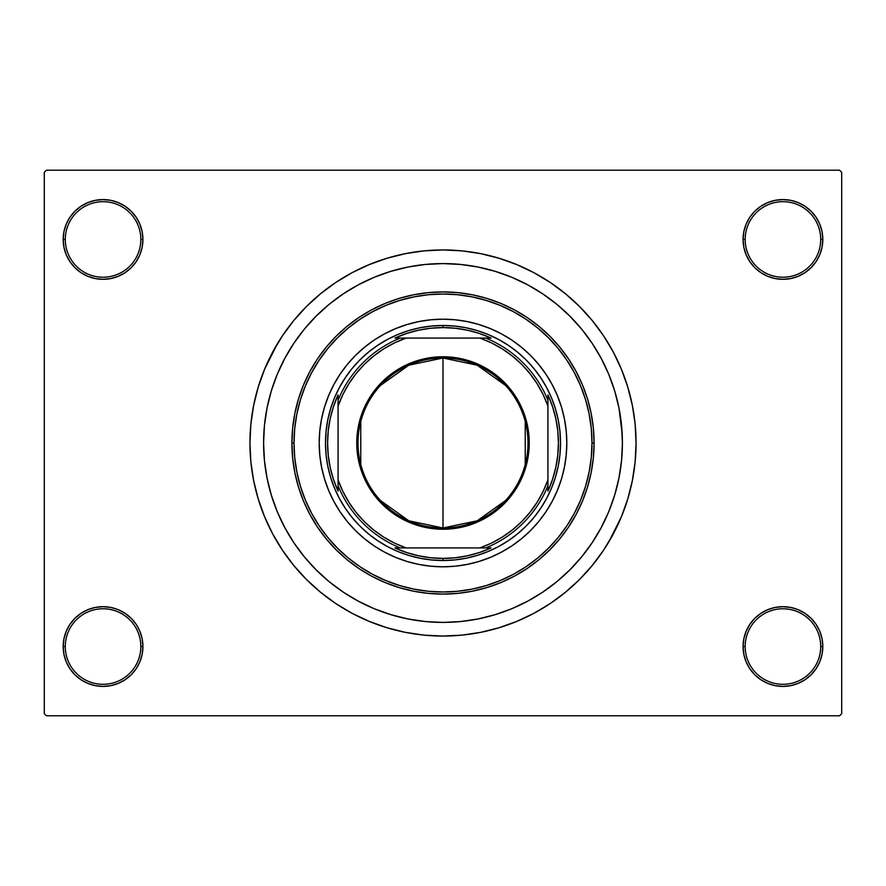 <?xml version="1.0" encoding="UTF-8"?>
<svg xmlns="http://www.w3.org/2000/svg" width="886" height="886" viewBox="0 0 886 886"><rect width="100%" height="100%" fill="white"/><g stroke="black" fill="none" stroke-linecap="round" stroke-linejoin="round"><path stroke-width="1.33" d="M743.077 646.547L745.17 646.547A37.777 37.777 0 0 0 782.947 684.313A37.777 37.777 0 0 0 820.713 646.547A37.777 37.777 0 0 0 782.947 608.771A37.777 37.777 0 0 0 745.17 646.547L743.077 646.547A39.87 39.87 0 0 1 782.947 606.677A39.87 39.87 0 0 1 822.817 646.547L820.713 646.547A37.777 37.777 0 0 1 782.947 684.313A37.777 37.777 0 0 1 745.17 646.547A37.777 37.777 0 0 1 782.947 608.771A37.777 37.777 0 0 1 820.713 646.547L822.817 646.547L822.053 638.773L819.783 631.286L816.095 624.397L811.133 618.35L805.097 613.4L798.197 609.712L790.722 607.442L782.947 606.677L775.161 607.442L767.686 609.712L760.797 613.4L754.75 618.35L749.789 624.397L746.112 631.286L743.841 638.773L743.077 646.547L743.841 654.322L746.112 661.809L749.789 668.697L754.75 674.744L760.797 679.695L767.686 683.383L775.161 685.653L782.947 686.417L790.722 685.653L798.197 683.383L805.097 679.695L811.133 674.744L816.095 668.697L819.783 661.809L822.053 654.322L822.817 646.547A39.87 39.87 0 0 1 782.947 686.417A39.87 39.87 0 0 1 743.077 646.547L743.841 654.322M140.83 646.547A37.777 37.777 0 0 0 103.053 608.771A37.777 37.777 0 0 0 65.287 646.547L63.183 646.547A39.87 39.87 0 0 1 103.053 606.677A39.87 39.87 0 0 1 142.923 646.547L140.83 646.547A37.777 37.777 0 0 1 103.053 684.313A37.777 37.777 0 0 1 65.287 646.547A37.777 37.777 0 0 1 103.053 608.771A37.777 37.777 0 0 1 140.83 646.547L142.923 646.547L142.159 638.773L139.888 631.286L136.211 624.397L131.25 618.35L125.203 613.4L118.314 609.712L110.839 607.442L103.053 606.677L95.278 607.442L87.803 609.712L80.903 613.4L74.867 618.35L69.905 624.397L66.217 631.286L63.947 638.773L63.183 646.547L63.947 654.322L66.217 661.809L69.905 668.697L74.867 674.744L80.903 679.695L87.803 683.383L95.278 685.653L103.053 686.417L110.839 685.653L118.314 683.383L125.203 679.695L131.25 674.744L136.211 668.697L139.888 661.809L142.159 654.322L142.923 646.547A39.87 39.87 0 0 1 103.053 686.417A39.87 39.87 0 0 1 63.183 646.547L65.287 646.547A37.777 37.777 0 0 0 103.053 684.313A37.777 37.777 0 0 0 140.83 646.547M142.923 239.453A39.87 39.87 0 0 1 103.053 279.323A39.87 39.87 0 0 1 63.183 239.453L65.287 239.453A37.777 37.777 0 0 0 103.053 277.229A37.777 37.777 0 0 0 140.83 239.453A37.777 37.777 0 0 0 103.053 201.687A37.777 37.777 0 0 0 65.287 239.453L63.183 239.453A39.87 39.87 0 0 1 103.053 199.583A39.87 39.87 0 0 1 142.923 239.453L140.83 239.453A37.777 37.777 0 0 1 103.053 277.229A37.777 37.777 0 0 1 65.287 239.453A37.777 37.777 0 0 1 103.053 201.687A37.777 37.777 0 0 1 140.83 239.453L142.923 239.453L142.159 231.678L139.888 224.191L136.211 217.303L131.25 211.256L125.203 206.305L118.314 202.617L110.839 200.347L103.053 199.583L95.278 200.347L87.803 202.617L80.903 206.305L74.867 211.256L69.905 217.303L66.217 224.191L63.947 231.678L63.183 239.453L63.947 247.227L66.217 254.714L69.905 261.603L74.867 267.65L80.903 272.6L87.803 276.288L95.278 278.558L103.053 279.323L110.839 278.558L118.314 276.288L125.203 272.6L131.25 267.65L136.211 261.603L139.888 254.714L142.159 247.227L142.923 239.453L142.159 231.678M820.713 239.453A37.777 37.777 0 0 0 782.947 201.687A37.777 37.777 0 0 0 745.17 239.453L743.077 239.453A39.87 39.87 0 0 1 782.947 199.583A39.87 39.87 0 0 1 822.817 239.453L820.713 239.453A37.777 37.777 0 0 1 782.947 277.229A37.777 37.777 0 0 1 745.17 239.453A37.777 37.777 0 0 1 782.947 201.687A37.777 37.777 0 0 1 820.713 239.453L822.817 239.453L822.053 231.678L819.783 224.191L816.095 217.303L811.133 211.256L805.097 206.305L798.197 202.617L790.722 200.347L782.947 199.583L775.161 200.347L767.686 202.617L760.797 206.305L754.75 211.256L749.789 217.303L746.112 224.191L743.841 231.678L743.077 239.453L743.841 247.227L746.112 254.714L749.789 261.603L754.75 267.65L760.797 272.6L767.686 276.288L775.161 278.558L782.947 279.323L790.722 278.558L798.197 276.288L805.097 272.6L811.133 267.65L816.095 261.603L819.783 254.714L822.053 247.227L822.817 239.453A39.87 39.87 0 0 1 782.947 279.323A39.87 39.87 0 0 1 743.077 239.453L745.17 239.453A37.777 37.777 0 0 0 782.947 277.229A37.777 37.777 0 0 0 820.713 239.453M621.551 425.413L618.971 408.003L614.685 390.914L608.76 374.346L601.229 358.42L592.18 343.325L581.692 329.182L569.864 316.136L556.818 304.308L542.675 293.82L527.58 284.771L511.654 277.24L495.086 271.315L477.997 267.029L460.587 264.449L443 263.585L425.413 264.449L408.003 267.029L390.914 271.315L374.346 277.24L358.42 284.771L343.325 293.82L329.182 304.308L316.136 316.136L304.308 329.182L293.82 343.325L284.771 358.42L277.24 374.346L271.315 390.914L267.029 408.003L264.449 425.413L263.585 443L264.449 460.587L267.029 477.997L271.315 495.086L277.24 511.654L284.771 527.58L293.82 542.675L304.308 556.818L316.136 569.864L329.182 581.692L343.325 592.18L358.42 601.229L374.346 608.76L390.914 614.685L408.003 618.971L425.413 621.551L443 622.415L460.587 621.551L477.997 618.971L495.086 614.685L511.654 608.76L527.58 601.229L542.675 592.18L556.818 581.692L569.864 569.864L581.692 556.818L592.18 542.675L601.229 527.58L608.76 511.654L614.685 495.086L618.971 477.997L621.551 460.609L622.415 443A179.415 179.415 0 0 1 443 622.415A179.415 179.415 0 0 1 263.585 443A179.415 179.415 0 0 1 443 263.585A179.415 179.415 0 0 1 622.415 443L621.551 425.413L622.415 443L621.551 460.587L618.971 477.997L614.685 495.086L608.76 511.654L601.229 527.58L592.18 542.675L581.692 556.818L569.864 569.864L556.818 581.692L542.675 592.18L527.58 601.229L511.654 608.76L495.086 614.685L477.997 618.971L460.587 621.551L443 622.415L425.413 621.551L408.003 618.971L390.914 614.685L374.346 608.76L358.42 601.229L343.325 592.18L329.182 581.692L316.136 569.864L304.308 556.818L293.82 542.675L284.771 527.58L277.24 511.654L271.315 495.086L267.029 477.997L264.449 460.587L263.585 443A179.415 179.415 0 0 1 443 263.585A179.415 179.415 0 0 1 622.415 443A179.415 179.415 0 0 1 443 622.415A179.415 179.415 0 0 1 263.585 443L264.449 425.413L267.029 408.003L271.315 390.914L277.24 374.346L284.771 358.42L293.82 343.325L304.308 329.182L316.136 316.136L329.182 304.308L343.325 293.82L358.42 284.771L374.346 277.24L390.914 271.315L408.003 267.029L425.413 264.449L443 263.585L460.587 264.449L477.997 267.029L495.086 271.315L511.654 277.24L527.58 284.771L542.675 293.82L556.818 304.308L569.864 316.136L581.692 329.182L592.18 343.325L601.229 358.42L608.76 374.346L614.685 390.914L618.971 408.003L622.193 434.051M608.593 542.254L621.363 516.881L627.742 499.039L632.349 480.666L635.129 461.927L636.059 443A193.059 193.059 0 0 1 443 636.059A193.059 193.059 0 0 1 249.941 443A193.059 193.059 0 0 1 443 249.941A193.059 193.059 0 0 1 636.059 443L635.129 424.073L632.349 405.334L627.742 386.96L621.363 369.119L613.256 351.997L606.943 341.055M839.607 715.799L46.393 715.799L44.3 713.695L44.3 172.305L46.393 170.201L839.607 170.201L46.393 170.201L44.3 172.305L44.3 713.695L46.393 715.799L839.607 715.799L841.7 713.695L841.7 172.305L841.7 713.695L839.607 715.799M617.919 482.914L618.45 480.489M516.128 279.168L510.823 276.897M479.437 618.672L480.943 618.362M516.139 606.832L524.379 602.901M839.607 170.201L841.7 172.305L839.607 170.201M277.407 343.746L264.637 369.119L258.258 386.96L253.651 405.334L250.871 424.073L249.941 443L250.871 461.927L253.651 480.666L258.258 499.039L264.637 516.881L272.744 534.003L279.057 544.945M272.744 534.003L282.479 550.25L293.764 565.467L306.49 579.51L320.533 592.236L335.75 603.521L351.997 613.256L369.119 621.363L386.96 627.742L405.334 632.349L424.073 635.129L443 636.059L455.625 635.639M627.742 499.039L631.009 486.835M613.256 351.997L603.521 335.75L592.236 320.533L579.51 306.49L565.467 293.764L550.25 282.479L534.003 272.744L516.881 264.637L499.039 258.258L480.666 253.651L461.927 250.871L443 249.941L430.375 250.361M258.258 386.96L254.991 399.165M819.783 224.191L816.095 217.303L811.133 211.256M798.197 202.617L790.722 200.347L782.947 199.583L775.161 200.347L767.686 202.617M760.797 206.305L754.75 211.256M743.841 231.678L743.077 239.453M118.314 202.617L110.839 200.347L103.053 199.583L95.278 200.347L87.803 202.617M66.217 254.714L69.905 261.603L74.867 267.65M125.203 272.6L131.25 267.65M66.217 661.809L69.905 668.697L74.867 674.744M87.803 683.383L95.278 685.653L103.053 686.417L110.839 685.653L118.314 683.383M125.203 679.695L131.25 674.744M142.159 654.322L142.923 646.547M819.783 631.286L816.095 624.397L811.133 618.35M760.797 613.4L754.75 618.35M767.686 683.383L775.161 685.653L782.947 686.417L790.722 685.653L798.197 683.383M443 249.941L424.073 250.871L405.334 253.651L386.96 258.258L369.119 264.637L351.997 272.744L335.75 282.479L320.533 293.764L306.49 306.49L293.764 320.533L282.479 335.75L272.744 351.997M443 636.059L461.927 635.129L480.666 632.349L499.039 627.742L516.881 621.363L534.003 613.256L550.25 603.521L565.467 592.236L579.51 579.51L592.236 565.467L603.521 550.25L613.256 534.003M617.642 484.121L617.221 485.86M564.437 467.099A123.807 123.807 0 0 0 566.807 443A123.807 123.807 0 0 1 443 566.807A123.807 123.807 0 0 1 319.193 443A123.807 123.807 0 0 0 321.563 467.099M321.585 467.199A123.807 123.807 0 0 0 328.573 490.279M328.651 490.467A123.807 123.807 0 0 0 395.533 557.349M395.721 557.427A123.807 123.807 0 0 0 418.801 564.415M418.901 564.437A123.807 123.807 0 0 0 467.099 564.437M467.199 564.415A123.807 123.807 0 0 0 490.279 557.427M490.467 557.349A123.807 123.807 0 0 0 557.349 490.467M557.427 490.279A123.807 123.807 0 0 0 564.415 467.199M291.915 443L294.008 443A148.992 148.992 0 0 1 443 294.008A148.992 148.992 0 0 1 591.992 443L594.085 443A151.085 151.085 0 0 0 443 291.915A151.085 151.085 0 0 0 291.915 443A151.085 151.085 0 0 1 443 291.915A151.085 151.085 0 0 1 594.085 443L593.354 457.807L591.183 472.471L587.584 486.857L582.589 500.823L576.243 514.223L568.624 526.937L559.786 538.843L549.829 549.829L538.843 559.786L526.937 568.624L514.223 576.243L500.823 582.589L486.857 587.584L472.471 591.183L457.807 593.354L443 594.085L428.193 593.354L413.529 591.183L399.143 587.584L385.177 582.589L371.777 576.243L359.063 568.624L347.157 559.786L336.171 549.829L326.214 538.843L317.376 526.937L309.757 514.223L303.411 500.823L298.416 486.857L294.816 472.471L292.646 457.807L291.915 443L292.646 428.193L294.816 413.529L298.416 399.143L303.411 385.177L309.757 371.777L317.376 359.063L326.214 347.157L336.171 336.171L347.157 326.214L359.063 317.376L371.777 309.757L385.177 303.411L399.143 298.416L413.529 294.816L428.193 292.646L443 291.915L457.807 292.646L472.471 294.816L486.857 298.416L500.823 303.411L514.223 309.757L526.937 317.376L538.843 326.214L549.829 336.171L559.786 347.157L568.624 359.063L576.243 371.777L582.589 385.177L587.584 399.143L591.183 413.529L593.354 428.193L594.085 443A151.085 151.085 0 0 1 443 594.085A151.085 151.085 0 0 1 291.915 443A151.085 151.085 0 0 0 443 594.085A151.085 151.085 0 0 0 594.085 443L591.992 443L591.272 428.392L589.124 413.939L585.568 399.752L580.651 385.986L574.394 372.762L566.874 360.225L558.169 348.486L548.345 337.655L537.514 327.831L525.775 319.126L513.238 311.606L500.014 305.349L486.248 300.432L472.061 296.876L457.608 294.728L443 294.008L428.392 294.728L413.939 296.876L399.752 300.432L385.986 305.349L372.762 311.606L360.225 319.126L348.486 327.831L337.655 337.655L327.831 348.486L319.126 360.225L311.606 372.762L305.349 385.986L300.432 399.752L296.876 413.939L294.728 428.392L294.008 443L294.728 457.608L296.876 472.061L300.432 486.248L305.349 500.014L311.606 513.238L319.126 525.775L327.831 537.514L337.655 548.345L348.486 558.169L360.225 566.874L372.762 574.394L385.986 580.651L399.752 585.568L413.939 589.124L428.392 591.272L443 591.992L457.608 591.272L472.061 589.124L486.248 585.568L500.014 580.651L513.238 574.394L525.775 566.874L537.514 558.169L548.345 548.345L558.169 537.514L566.874 525.775L574.394 513.238L580.651 500.014L585.568 486.248L589.124 472.061L591.272 457.608L591.992 443A148.992 148.992 0 0 1 443 591.992A148.992 148.992 0 0 1 294.008 443L291.915 443M408.889 330.544L420.075 327.742L431.482 326.059L443 325.483L454.518 326.059L465.925 327.742L477.111 330.544L487.964 334.432L498.397 339.36L508.287 345.296L517.546 352.163L526.096 359.904L533.837 368.454L540.704 377.713L546.64 387.603L551.568 398.035L555.456 408.889L558.258 420.075L559.941 431.482L560.517 443L559.941 454.518L558.258 465.925L555.456 477.111L551.568 487.964L546.64 498.397L540.704 508.287L533.837 517.546L526.096 526.096L517.546 533.837L508.287 540.704L498.397 546.64L487.964 551.568L477.111 555.456L465.925 558.258L454.518 559.941L443 560.517L431.482 559.941L420.075 558.258L408.889 555.456L398.035 551.568L387.603 546.64L377.713 540.704L368.454 533.837L359.904 526.096L352.163 517.546L345.296 508.287L339.36 498.397L334.432 487.964L330.544 477.111L327.742 465.925L326.059 454.518L325.483 443L326.059 431.482L327.742 420.075L330.544 408.889L334.432 398.035L339.36 387.603L345.296 377.713L352.163 368.454L359.904 359.904L368.454 352.163L377.713 345.296L387.603 339.36L398.035 334.432L408.889 330.544L420.075 327.742M321.563 418.901A123.807 123.807 0 0 0 319.193 443L319.791 430.862L321.574 418.845L324.52 407.062L328.617 395.621L333.812 384.635L340.058 374.213L347.301 364.456L355.452 355.452L364.456 347.301L374.213 340.058L384.635 333.812L395.621 328.617L407.062 324.52L418.845 321.574L430.862 319.791L443 319.193L455.138 319.791L467.155 321.574L478.938 324.52L490.379 328.617L501.365 333.812L511.787 340.058L521.544 347.301L530.548 355.452L538.699 364.456L545.942 374.213L552.188 384.635L557.383 395.621L561.48 407.062L564.426 418.845L566.209 430.862L566.807 443L566.209 455.138L564.426 467.155L561.48 478.938L557.383 490.379L552.188 501.365L545.942 511.787L538.699 521.544L530.548 530.548L521.544 538.699L511.787 545.942L501.365 552.188L490.379 557.383L478.938 561.48L467.155 564.426L455.138 566.209L443 566.807L430.862 566.209L418.845 564.426L407.062 561.48L395.621 557.383L384.635 552.188L374.213 545.942L364.456 538.699L355.452 530.548L347.301 521.544L340.058 511.787L333.812 501.365L328.617 490.379L324.52 478.938L321.574 467.155L319.791 455.138L319.193 443A123.807 123.807 0 0 1 443 319.193A123.807 123.807 0 0 1 566.807 443A123.807 123.807 0 0 0 564.437 418.901M477.111 555.456L465.925 558.258M330.544 477.111L327.742 465.925M555.456 408.889L558.258 420.075M564.415 418.801A123.807 123.807 0 0 0 557.427 395.721M557.349 395.533A123.807 123.807 0 0 0 490.467 328.651M490.279 328.573A123.807 123.807 0 0 0 467.199 321.585M467.099 321.563A123.807 123.807 0 0 0 418.901 321.563M418.801 321.585A123.807 123.807 0 0 0 395.721 328.573M395.533 328.651A123.807 123.807 0 0 0 328.651 395.533M328.573 395.721A123.807 123.807 0 0 0 321.585 418.801M505.563 500.524L477.166 520.813L443 527.99A84.99 84.99 0 0 0 527.99 443A84.99 84.99 0 0 0 443 358.01L443 356.759A86.241 86.241 0 0 1 529.241 443A86.241 86.241 0 0 1 443 529.241L443 358.01A84.99 84.99 0 0 1 527.99 443A84.99 84.99 0 0 1 443 527.99L408.834 520.813L380.437 500.524M380.437 385.476L408.834 365.187L443 358.01L477.166 365.187L505.563 385.476M525.232 421.537L525.232 464.463M400.195 338.075L394.923 338.075A115.413 115.413 0 0 1 443 327.587L443 325.483A117.517 117.517 0 0 0 325.483 443A117.517 117.517 0 0 0 443 560.517L443 558.413A115.413 115.413 0 0 1 394.923 547.925L491.077 547.925A115.413 115.413 0 0 1 443 558.413L455.371 557.748L467.609 555.755L479.559 552.476L491.077 547.925L485.805 547.925A113.319 113.319 0 0 0 547.925 485.805L547.925 394.923A115.413 115.413 0 0 1 547.925 491.077L552.476 479.559L555.755 467.609L557.748 455.371L558.413 443L557.748 430.629L555.755 418.391L552.476 406.441L547.925 394.923L547.925 400.195A113.319 113.319 0 0 0 485.805 338.075L394.923 338.075L406.441 333.524L418.391 330.245L430.629 328.252L443 327.587A115.413 115.413 0 0 1 491.077 338.075L479.559 333.524L467.609 330.245L455.371 328.252L443 327.587L443 325.483A117.517 117.517 0 0 1 560.517 443A117.517 117.517 0 0 1 443 560.517A117.517 117.517 0 0 1 325.483 443A117.517 117.517 0 0 1 443 325.483A117.517 117.517 0 0 1 560.517 443A117.517 117.517 0 0 1 443 560.517L443 558.413L430.629 557.748L418.391 555.755L406.441 552.476L394.923 547.925L400.195 547.925A113.319 113.319 0 0 1 338.075 485.805L338.075 491.077A115.413 115.413 0 0 1 338.075 394.923L338.075 491.077L333.524 479.559L330.245 467.609L328.252 455.371L327.587 443L328.252 430.629L330.245 418.391L333.524 406.441L338.075 394.923L338.075 400.195A113.319 113.319 0 0 1 400.195 338.075A113.319 113.319 0 0 0 338.075 400.195L338.075 479.891L342.849 491.365L348.874 502.24L356.072 512.374L364.356 521.644L373.626 529.928L383.76 537.126L394.635 543.151L406.109 547.925L479.891 547.925L491.365 543.151L502.24 537.126L512.374 529.928L521.644 521.644L529.928 512.374L537.126 502.24L543.151 491.365L547.925 479.891L547.925 406.109L543.151 394.635L537.126 383.76L529.928 373.626L521.644 364.356L512.374 356.072L502.24 348.874L491.365 342.849L479.891 338.075L406.109 338.075L394.635 342.849L383.76 348.874L373.626 356.072L364.356 364.356L356.072 373.626L348.874 383.76L342.849 394.635L338.075 406.109A111.215 111.215 0 0 1 406.109 338.075L400.195 338.075M547.925 491.077L547.925 485.805A113.319 113.319 0 0 1 485.805 547.925L479.891 547.925A111.215 111.215 0 0 0 547.925 479.891L547.925 491.077M491.077 338.075L485.805 338.075A113.319 113.319 0 0 1 547.925 400.195L547.925 406.109A111.215 111.215 0 0 0 479.891 338.075L491.077 338.075M443 356.759L459.823 358.409L476.003 363.315L490.91 371.289L503.99 382.01L514.711 395.09L522.685 409.996L527.591 426.177L529.241 443L527.591 459.823L522.685 476.003L519.063 483.656L509.671 497.71L503.99 503.99L490.91 514.711L476.003 522.685L459.823 527.591L451.45 528.831L434.55 528.831L426.177 527.591L409.996 522.685L402.344 519.063L388.289 509.671L376.328 497.71L366.937 483.656L363.315 476.003L358.409 459.823L357.169 451.45L357.169 434.55L360.469 417.959L366.937 402.344L376.328 388.289L382.01 382.01L395.09 371.289L409.996 363.315L426.177 358.409L443 356.759L443 527.99A84.99 84.99 0 0 1 358.01 443A84.99 84.99 0 0 1 443 358.01A84.99 84.99 0 0 0 358.01 443A84.99 84.99 0 0 0 443 527.99L443 529.241A86.241 86.241 0 0 1 356.759 443A86.241 86.241 0 0 1 443 356.759M360.768 464.463L360.768 421.537M338.075 485.805A113.319 113.319 0 0 0 400.195 547.925L406.109 547.925A111.215 111.215 0 0 1 338.075 479.891L338.075 485.805"/></g></svg>
